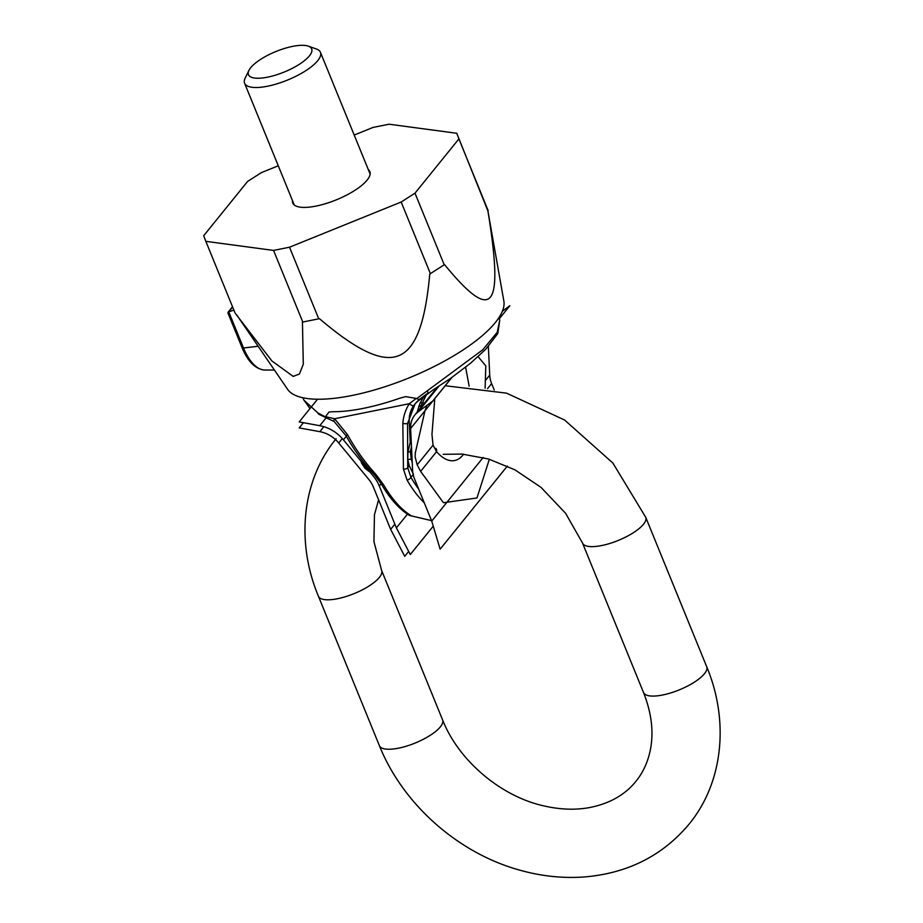 <?xml version="1.0" encoding="UTF-8"?>
<svg xmlns="http://www.w3.org/2000/svg" width="923" height="923" viewBox="0 0 923 923"><rect width="100%" height="100%" fill="white"/><g stroke="black" fill="none" stroke-linecap="round" stroke-linejoin="round"><path stroke-width="1.38" d="M354.201 135.058L373.077 127.42L389.021 124.213L456.77 133.281L458.893 138.912L414.992 193.184L401.17 202.022L289.522 247.214L273.566 250.421L205.829 241.341L203.706 235.711L247.595 181.45L261.428 172.601L278.284 165.782M368.3 169.59A41.639 13.499 157.8 0 1 369.846 171.586A41.639 13.499 157.8 0 1 367.1 180.112A41.639 13.499 157.8 0 1 326.084 203.51A41.639 13.499 157.8 0 1 292.753 203.048A41.639 13.499 157.8 0 1 292.464 200.533M456.77 133.281L487.909 210.975C503.97 309.678 493.101 323.881 444.528 264.589L429.772 274.027C421.003 369.396 393.036 381.314 319.462 318.677L302.444 322.104L303.298 364.216L299.456 373.988L293.226 376.411L271.87 360.928L235.1 313.082L205.829 241.341M274.419 370.042L264.324 370.019C255.186 368.9 247.768 361.435 242.068 347.659L227.9 312.955L228.754 311.859L233.888 310.116M487.909 210.963L503.854 301.071A117.071 37.97 157.8 0 1 495.397 322.473A117.071 37.97 157.8 0 1 383.841 387.095A117.071 37.97 157.8 0 1 287.595 389.321L236.726 314.928M273.566 250.421L302.848 322.162M289.522 247.214L318.793 318.943M401.17 202.022L430.441 273.762M414.992 193.184L444.275 264.913M458.893 138.912L488.163 210.652M292.51 46.404A34.128 11.064 -22.2 0 0 248.956 70.379A34.128 11.064 -22.2 0 0 267.635 77.151A34.128 11.064 -22.2 0 0 303.494 61.403A34.128 11.064 -22.2 0 0 308.317 46.15A34.128 11.064 -22.2 0 0 292.51 46.404M248.956 70.379L245.172 78.074A40.958 13.28 -22.2 0 0 244.595 83.232A40.958 13.28 -22.2 0 0 267.578 86.208A40.958 13.28 -22.2 0 0 305.675 70.759A40.958 13.28 -22.2 0 0 320.419 52.276A40.958 13.28 -22.2 0 0 316.404 49L308.317 46.15M411.07 515.657A105.799 50.811 -101.4 0 1 383.599 484.806A3.415 1.731 -30.1 0 1 381.568 484.344C389.91 498.697 399.174 509.058 409.351 515.403L431.537 520.618L409.5 515.484M413.539 405.843A3.415 0.923 -146.7 0 1 409.281 403.72C405.485 409.812 403.328 416.4 402.832 423.472L403.432 469.103L407.066 480.087A105.799 50.811 78.6 0 0 424.28 502.827M383.599 484.806L376.065 474.618C364.954 462.4 355.436 449.063 347.486 434.618L334.611 418.754L325.507 416.654L328.957 412.039L332.949 411.739A105.799 34.313 -22.2 0 0 363.489 408.335A105.799 34.313 -22.2 0 0 399.347 398.367L405.52 396.636L416.273 398.39L409.281 403.72L334.611 418.754A3.415 1.454 -52.3 0 0 334.195 421.557A3.415 1.454 -52.3 0 1 334.195 421.557L319.081 414.369A3.415 2.815 -64.6 0 1 317.789 412.869L303.852 400.063L310.024 408.52M381.568 484.321L374.669 475.091A3.415 0.761 -42.9 0 0 376.065 474.618M374.669 475.091C363.685 463.242 354.155 450.147 346.09 435.818L347.486 434.618M364.32 465.18L367.273 468.769M463.588 454.197A51.192 24.586 -101.4 0 1 436.579 451.659L433.049 445.198L431.964 434.398L434.791 398.528M465.596 367.227L469.161 386.172M507.35 466.08L440.121 549.185L431.733 521.091L483.156 457.52L446.974 502.239L444.148 502.689A3.415 1.638 -101.4 0 1 442.821 501.881L420.634 471.376L436.579 451.659A6.83 4.557 -40.7 0 0 435.887 448.393M478.126 356.647L485.798 365.9L485.129 388.225M420.634 471.376L417.161 464.834L415.154 456.897L415.258 453.101L424.972 410.758L426.899 405.382M420.057 409.27L420.957 405.808A3.415 0.6 16.1 0 1 422.088 406.039M423.726 396.867L420.046 403.086L417.127 412.177M411.093 438.506L407.978 452.085L410.343 451.612L411.473 446.674M413.423 474.226L409.304 465.769L407.758 459.677L411.277 458.973L410.343 451.612A3.415 0.727 12.9 0 1 411.716 451.809M407.758 459.677L407.978 452.085M489.352 459.239L476.96 497.982L446.974 502.239M409.304 465.769L407.712 467.719L410.931 477.295A3.415 1.731 149.9 0 1 407.066 480.087M415.073 403.905L407.585 423.472L407.712 467.719A3.415 1.869 174.6 0 1 403.432 469.103M433.268 389.794L418.638 400.628A34.128 27.817 -141 0 0 414.462 404.632A34.128 27.817 -141 0 0 409.247 421.419L407.585 423.472A3.415 0.658 -175.7 0 1 402.832 423.472M418.892 399.797L415.742 403.039L419.123 399.601L416.273 398.39M418.696 406.27L420.957 405.808L426.299 394.952M420.046 403.086L421.846 402.728A3.415 2.204 29 0 1 424.326 403.282M326.188 418.234L325.507 416.654M325.6 417.058L317.789 412.869M433.199 389.841L450.712 378.28L470.638 363.143L485.821 349.182L497.785 333.561L499.758 320.119L497.22 332.315L482.798 349.748L416.561 398.748M419.042 399.694L428.226 392.886L427.234 390.844M433.245 526.156L410.297 554.515L396.382 527.864L379.307 486.017A34.128 27.817 -141 0 0 373.365 476.153L343.402 439.821A34.128 27.817 -141 0 0 319.762 425.688L299.179 421.926L317.535 399.232M407.458 514.18L396.382 527.864M394.871 524.137L390.648 529.352L404.724 556.315L408.681 551.412M303.436 422.711L299.225 427.914L319.808 431.664A27.298 22.256 39 0 1 338.729 442.982L368.692 479.302A27.298 22.256 39 0 1 373.446 487.194L390.648 529.352M409.247 421.419L410.227 442.255M488.359 346.448L489.721 375.142A27.298 22.256 -141 0 0 491.636 383.599L494.255 390.014M431.733 521.091L414.531 478.933A27.298 22.256 39 0 1 412.604 470.465L410.62 428.503A27.298 22.256 39 0 1 414.785 415.073A27.298 22.256 39 0 1 418.131 411.877L432.76 401.032L451.774 377.542M499.239 318.85L509.877 305.709L502.354 311.282M242.068 347.659A3.415 1.108 -22.2 0 0 243.499 347.983L228.754 311.859L232.642 307.047M264.416 370.031A41.258 19.81 -101.4 0 1 243.499 347.983L258.152 346.263M361.77 462.088A3.415 1.546 166.3 0 0 361.493 462.931L364.931 468.18A3.415 1.431 127.6 0 0 366.316 468.019L366.616 467.961M434.756 398.667L424.972 410.758M433.049 445.198L417.161 464.834M485.163 380.772L489.721 375.142M412.235 462.746L411.277 458.973A3.415 2.481 -14.2 0 0 412.062 458.939M413.158 474.549L410.931 477.295A102.384 49.161 78.6 0 0 418.661 489.075M381.187 483.687L379.307 486.017M346.321 436.221L343.402 439.821M325.923 418.073L319.762 425.688M342.306 438.552L338.729 442.982M323.846 426.68L319.808 431.664M420.277 398.609L418.638 400.628M491.636 383.599L487.552 388.652M451.958 377.403L410.62 428.503M438.863 386.252L418.131 411.877M440.34 726.874A34.128 11.064 -22.2 0 0 442.59 719.894C458.408 760.414 500.797 796.491 544.005 805.929C560.157 809.621 575.306 810.175 589.439 807.59C609.538 803.633 625.033 794.876 635.924 781.331C643.412 772.101 648.327 761.071 650.657 748.241C653.738 730.947 651.35 712.383 643.516 692.515A34.128 11.064 157.8 0 0 670.836 692.896A34.128 11.064 157.8 0 0 704.457 673.709A34.128 11.064 157.8 0 0 706.706 666.729C729.332 720.771 723.367 782.496 688.985 824.251C662.795 855.436 628.344 872.973 585.609 876.85C563.053 878.65 540.405 876.204 517.665 869.547C456.897 852.125 402.578 803.575 379.399 745.68A34.128 11.064 -22.2 0 0 406.72 746.061A34.128 11.064 -22.2 0 0 440.34 726.874M445.221 385.733L506.554 393.152L564.622 420.034L612.872 463.046L645.719 517.272A34.128 11.064 157.8 0 1 643.469 524.264A34.128 11.064 157.8 0 1 609.849 543.451A34.128 11.064 157.8 0 1 582.528 543.07L643.516 692.515M379.399 745.68L318.412 596.235A34.128 11.064 -22.2 0 0 345.721 596.616A34.128 11.064 -22.2 0 0 379.353 577.429A34.128 11.064 -22.2 0 0 381.603 570.437L373.93 541.605L374.45 514.722L378.615 499.862M228.004 312.309L232.515 306.736M370.135 174.089L320.419 52.276M294.299 205.044L244.595 83.232M364.931 468.18L370.054 472.138M346.09 435.818L334.195 421.557M361.078 461.258L361.493 462.954M499.758 320.119L498.824 317.824M302.917 397.767L303.852 400.063M437.294 387.256L414.785 415.073M645.719 517.272L706.706 666.729M442.59 719.894L381.603 570.437M443.144 454.312L462.042 454.081L488.579 459.008L514.93 469.842L540.993 487.356L565.614 513.303L582.528 543.07M336.134 438.702C301.752 480.468 295.775 542.182 318.412 596.235"/></g></svg>
